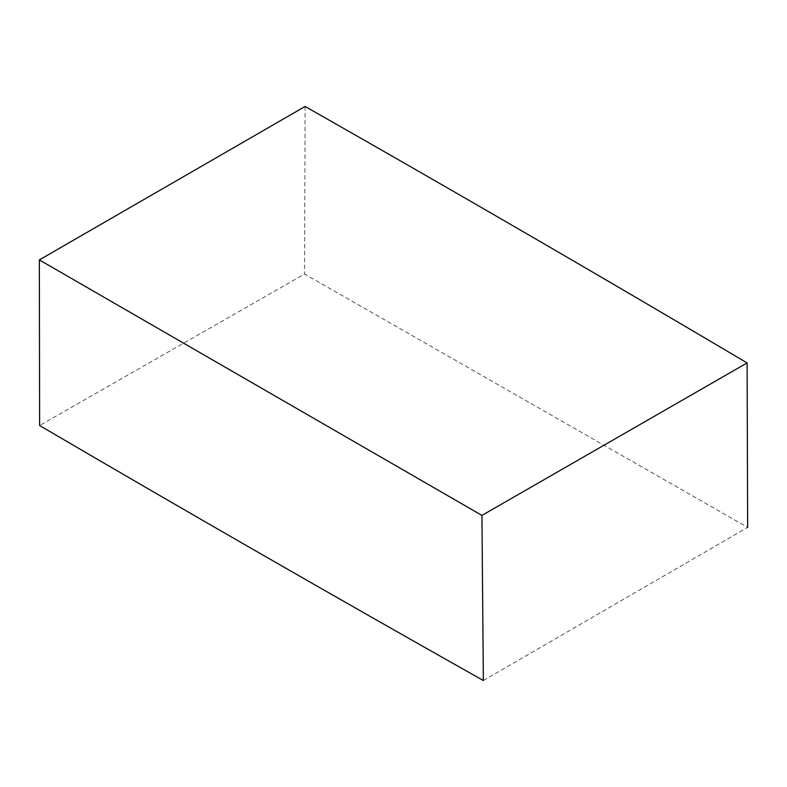 <?xml version="1.0" encoding="UTF-8"?>
<svg xmlns="http://www.w3.org/2000/svg" width="787" height="787" viewBox="0 0 787 787"><rect width="100%" height="100%" fill="white"/><g stroke="black" fill="none" stroke-linecap="round" stroke-linejoin="round"><path stroke-width="0.59" stroke-dasharray="3.94 2.95" d="M483.366 680.548L747.65 527.388L304.549 274.043L39.616 425.531M305.12 106.452L304.549 274.043"/><path stroke-width="1.18" d="M481.929 515.416L39.35 259.907L39.616 425.531C187.188 511.953 335.114 596.959 483.366 680.548L481.929 515.416L747.109 362.925C600.668 276.217 453.342 190.729 305.12 106.452L39.35 259.907M747.65 527.388L747.109 362.925"/></g></svg>
